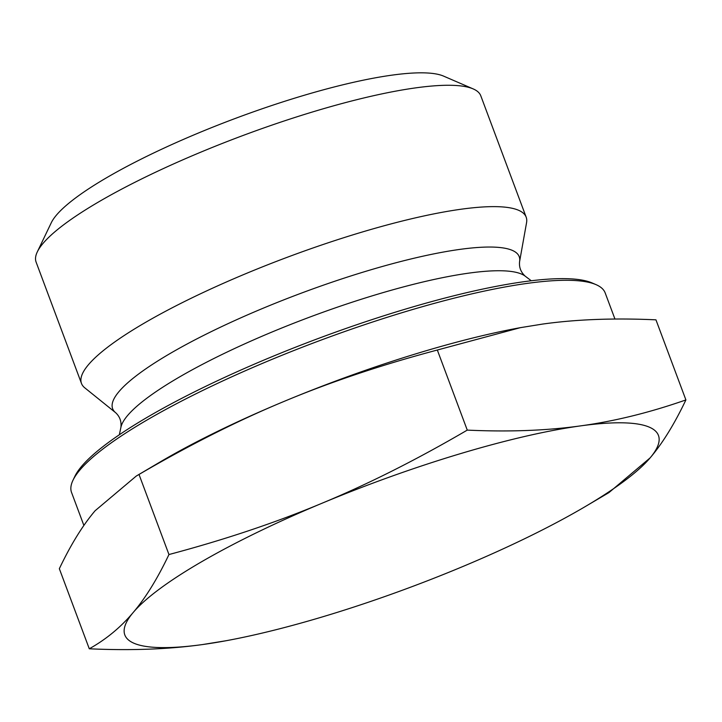 <?xml version="1.0" encoding="UTF-8"?>
<svg xmlns="http://www.w3.org/2000/svg" width="722" height="722" viewBox="0 0 722 722"><rect width="100%" height="100%" fill="white"/><g stroke="black" fill="none" stroke-linecap="round" stroke-linejoin="round"><path stroke-width="1.08" d="M136.278 476.042L159.508 462.333A284.856 55.332 -20.5 0 1 284.107 401.396C237.737 420.673 189.372 445.023 139.012 474.453L136.278 476.042L95.124 510.725C82.714 525.318 70.792 544.641 59.339 568.701L89.284 648.789C106.188 639.304 120.818 627.219 133.173 612.518A284.856 55.332 159.5 0 0 202.656 644.538A284.856 55.332 159.5 0 0 226.203 640.712A284.856 55.332 159.5 0 0 461.132 567.23A284.856 55.332 159.5 0 0 585.732 506.293A284.856 55.332 159.5 0 0 650.116 457.892L608.962 492.584L585.732 506.293M437.324 350.026L467.26 430.113C508.893 432.036 546.689 430.619 580.641 425.872C614.63 421.233 649.719 412.587 685.9 399.925L655.955 319.837C614.323 317.924 576.535 319.332 542.583 324.079L520.372 327.662L437.324 350.026C381.514 364.881 330.441 382.001 284.107 401.396A284.856 55.332 -20.5 0 1 519.037 327.905L520.372 327.662M685.9 399.925C674.447 423.985 662.525 443.308 650.116 457.892A284.856 55.332 159.5 0 0 580.641 425.872A284.856 55.332 159.5 0 0 322.165 503.18A284.856 55.332 159.5 0 0 133.173 612.518C145.582 597.924 157.504 578.602 168.957 554.541C224.768 539.695 275.831 522.575 322.165 503.18C368.545 483.902 416.91 459.544 467.26 430.113M226.203 640.712L202.656 644.538C168.704 649.286 130.917 650.702 89.284 648.789M139.012 474.453L168.957 554.541M596.074 284.658L592.121 282.952A281.697 54.719 159.5 0 0 335.829 332.057A281.697 54.719 159.5 0 0 81.685 466.25A281.697 54.719 159.5 0 0 74.853 476.349L72.994 480.229A284.856 55.332 -20.5 0 1 79.898 470.013A284.856 55.332 -20.5 0 1 336.903 334.313A284.856 55.332 -20.5 0 1 596.074 284.658A284.856 55.332 -20.5 0 1 605.189 292.942L614.954 319.052M83.878 525.445L71.55 492.467A284.856 55.332 -20.5 0 1 72.994 480.229M81.478 383.445L36.1 262.086A237.385 46.109 -20.5 0 1 37.309 251.888A237.385 46.109 -20.5 0 1 315.947 110.935A237.385 46.109 -20.5 0 1 473.199 88.914A237.385 46.109 -20.5 0 1 480.798 95.818L526.176 217.178A237.385 46.109 159.5 0 0 361.325 232.294A237.385 46.109 159.5 0 0 81.478 383.445A237.385 46.109 159.5 0 0 84.781 387.831L115.655 412.713C119.807 416.558 121.558 421.413 120.917 427.28L119.347 434.77M473.199 88.914L443.57 76.108A213.649 41.497 159.5 0 0 302.04 95.927A213.649 41.497 159.5 0 0 51.262 222.782L37.309 251.888M115.655 412.713A217.033 42.156 159.5 0 1 368.5 270.506A217.033 42.156 159.5 0 1 519.578 261.689L526.564 222.656A237.385 46.109 159.5 0 0 526.176 217.178M519.578 261.689C518.974 267.32 520.833 272.131 525.165 276.138A217.421 42.228 159.5 0 0 377.507 294.251A217.421 42.228 159.5 0 0 120.917 427.28M525.165 276.138L531.266 280.759"/></g></svg>
